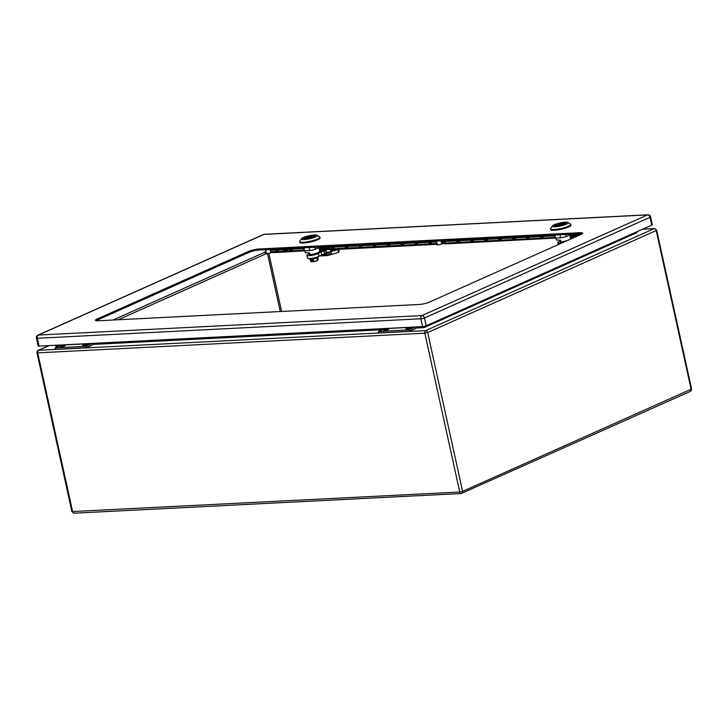 <?xml version="1.0" encoding="UTF-8"?>
<svg xmlns="http://www.w3.org/2000/svg" width="728" height="728" viewBox="0 0 728 728"><rect width="100%" height="100%" fill="white"/><g stroke="black" fill="none" stroke-linecap="round" stroke-linejoin="round"><path stroke-width="1.09" d="M83.456 345.718A2.594 0.482 167.6 0 1 82.546 345.545A2.594 0.482 167.6 0 1 84.976 344.526A2.594 0.482 167.6 0 1 87.606 344.435A2.594 0.482 167.6 0 1 86.195 345.199A2.594 0.482 167.6 0 1 83.456 345.718M61.207 346.828A2.521 0.464 167.6 0 1 60.315 346.664A2.521 0.464 167.6 0 1 62.672 345.673A2.521 0.464 167.6 0 1 65.238 345.582A2.521 0.464 167.6 0 1 63.864 346.319A2.521 0.464 167.6 0 1 61.207 346.828M92.201 343.398A0.737 0.491 -92.9 0 1 92.028 343.543L61.37 345.099A0.737 0.491 87.1 0 0 61.543 344.954M61.37 345.099L55.128 347.884L85.786 346.328L92.028 343.543M55.128 347.884L55.437 349.304L86.104 347.747L85.786 346.328M93.311 343.343A2.22 1.465 -92.9 0 1 92.338 344.963L86.104 347.747M384.557 330.394A2.521 0.464 167.6 0 1 383.665 330.23A2.521 0.464 167.6 0 1 386.022 329.238A2.521 0.464 167.6 0 1 388.588 329.147A2.521 0.464 167.6 0 1 387.214 329.893A2.521 0.464 167.6 0 1 384.557 330.394M406.806 329.284A2.594 0.482 167.6 0 1 405.896 329.12A2.594 0.482 167.6 0 1 408.326 328.091A2.594 0.482 167.6 0 1 410.956 328A2.594 0.482 167.6 0 1 409.555 328.765A2.594 0.482 167.6 0 1 406.806 329.284M415.551 326.963A0.737 0.491 -92.9 0 1 415.379 327.109L384.721 328.665A0.737 0.491 87.1 0 0 384.894 328.528M384.721 328.665L378.478 331.449L409.136 329.893L415.379 327.109M378.478 331.449L378.788 332.878L409.454 331.313L409.136 329.893M416.662 326.908A2.22 1.465 -92.9 0 1 415.697 328.528L409.454 331.313M58.977 346.164L55.792 346.328L57.421 345.163M423.723 326.472L424.078 327.609L416.279 328.01M635.307 232.441L636.982 232.596L424.078 327.609M312.175 261.489L311.966 260.788L312.13 261.57M311.83 261.752L310.683 261.543L310.183 259.25M311.156 261.78L311.948 261.425L311.639 260.005L312.412 259.96L312.731 261.416L313.868 261.643M317.872 259.878L317.781 257.576M312.048 261.707L311.63 259.996M311.284 259.86L312.449 259.796L313.058 261.698L317.335 260.679M318.191 259.405L317.272 260.688L313.914 261.643L313.24 258.977M309.109 258.886A5.005 0.928 167.6 0 0 310.692 259.022A5.005 0.928 -12.4 0 0 318.609 256.793L318.254 257.23A4.55 0.846 167.6 0 1 311.056 259.25A4.55 0.846 167.6 0 1 309.609 259.123L309.109 258.886A5.005 0.928 167.6 0 1 308.927 258.704L308.899 258.577M312.449 259.796L312.812 261.434L313.914 261.643L317.517 260.315L316.999 257.949M303.294 247.829L303.858 250.386A8.154 1.511 -12.4 0 0 304.641 250.832L309.755 250.569A8.154 1.511 -12.4 0 0 315.279 249.294L319.51 247.411A8.154 1.511 -12.4 0 0 319.783 246.992M303.976 247.793L304.641 250.832M309.082 247.529L309.755 250.569M314.824 247.238L315.279 249.294M309.145 236.946L311.138 236.864L307.525 237.656L309.145 236.946M307.525 237.656L307.38 237.037A3.886 0.719 167.6 0 1 313.131 236.427A3.886 0.719 167.6 0 1 312.904 236.755L313.031 237.364M312.904 236.755L314.432 236.682A5.851 1.083 -12.4 0 0 315.042 235.999A5.851 1.083 -12.4 0 0 311.757 235.736A5.851 1.083 -12.4 0 0 305.851 237.119L307.38 237.037M305.851 237.119L306.115 238.338M305.76 237.765L304.231 237.838A5.851 1.083 -12.4 0 0 303.621 238.511A5.851 1.083 -12.4 0 0 306.907 238.775A5.851 1.083 -12.4 0 0 312.812 237.401L311.284 237.483A3.886 0.719 167.6 0 1 305.533 238.092A3.886 0.719 167.6 0 1 305.76 237.765L305.878 238.302M313.086 235.581A6.015 1.119 167.6 0 1 315.215 235.963A6.015 1.119 167.6 0 1 309.573 238.347A6.015 1.119 167.6 0 1 303.449 238.556A6.015 1.119 167.6 0 1 306.725 236.791A6.015 1.119 167.6 0 1 313.086 235.581M314.414 234.989A8.154 1.511 167.6 0 1 317.089 235.262A8.154 1.511 167.6 0 1 309.655 238.739A8.154 1.511 167.6 0 1 301.456 238.702A8.154 1.511 167.6 0 1 306.488 236.418A8.154 1.511 167.6 0 1 314.414 234.989M301.456 238.702L299.772 241.223A10.374 1.929 -12.4 0 0 299.672 241.605A10.374 1.929 -12.4 0 0 310.219 241.277A10.374 1.929 -12.4 0 0 319.929 237.155A10.374 1.929 -12.4 0 0 319.674 236.846L317.089 235.262M319.929 237.155L320.111 237.856A10.401 1.929 167.6 0 1 310.374 241.987A10.401 1.929 167.6 0 1 299.8 242.324L299.672 241.605M309.546 254.618L313.395 254.691L316.962 253.098M339.057 249.304A2.967 0.773 -175.5 0 1 338.465 249.577L327.272 252.489L325.989 254.627L324.542 253.699L319.001 256.265A6.297 1.165 167.6 0 1 312.194 258.276A6.297 1.165 167.6 0 1 307.48 258.167L306.852 255.319A6.297 1.165 -12.4 0 0 311.566 255.437A6.297 1.165 -12.4 0 0 318.373 253.417L319.001 256.265M321.53 254.846L325.989 254.627L328.337 255.41L327.709 252.561L326.563 251.724L325.27 253.863L324.542 253.699L323.914 250.851L321.066 251.915L321.694 254.755M339.121 249.304L338.911 252.006A2.967 0.773 -175.5 0 1 338.238 252.434L327.755 255.537L319.537 255.956M333.133 249.604L331.376 251.315L331.158 254.172M306.852 255.319A6.297 1.165 -12.4 0 1 309.045 253.89L309.364 253.772M321.066 251.915L318.373 253.417M326.563 251.724L323.914 250.851L319.674 251.069M319.647 250.96L323.914 250.851M332.241 249.649L330.385 251.469L331.012 254.309M329.629 254.927L329.001 252.088M309.728 254.873L309.318 252.989M304.977 250.814L305.387 252.661L309.655 252.953L310.046 254.727A7.153 1.329 -12.4 0 0 318.136 252.625L319.738 251.369L318.928 247.666M554.172 235.08L554.736 237.637A8.154 1.511 -12.4 0 0 555.519 238.083L560.624 237.819A8.154 1.511 -12.4 0 0 566.147 236.545L570.388 234.662A8.154 1.511 -12.4 0 0 570.661 234.243M554.845 235.044L555.519 238.083M559.959 234.78L560.624 237.819M565.702 234.489L566.147 236.545M560.023 224.197L562.016 224.115L558.403 224.907L560.023 224.197M558.531 225.525L558.258 224.288A3.886 0.719 167.6 0 1 564.009 223.678A3.886 0.719 167.6 0 1 563.772 224.006L563.909 224.615M563.772 224.006L565.31 223.933A5.851 1.083 -12.4 0 0 565.92 223.25A5.851 1.083 -12.4 0 0 562.626 222.986A5.851 1.083 -12.4 0 0 556.729 224.37L558.258 224.288M556.729 224.37L556.993 225.589M556.638 225.007L555.109 225.089A5.851 1.083 -12.4 0 0 554.499 225.762A5.851 1.083 -12.4 0 0 557.785 226.026A5.851 1.083 -12.4 0 0 563.69 224.652L562.162 224.734A3.886 0.719 167.6 0 1 556.41 225.343A3.886 0.719 167.6 0 1 556.638 225.007L556.756 225.553M563.963 222.832A6.015 1.119 167.6 0 1 566.084 223.214A6.015 1.119 167.6 0 1 560.451 225.598A6.015 1.119 167.6 0 1 554.327 225.798A6.015 1.119 167.6 0 1 557.593 224.042A6.015 1.119 167.6 0 1 563.963 222.832M565.292 222.24A8.154 1.511 167.6 0 1 567.958 222.513A8.154 1.511 167.6 0 1 560.533 225.989A8.154 1.511 167.6 0 1 552.334 225.953A8.154 1.511 167.6 0 1 557.366 223.669A8.154 1.511 167.6 0 1 565.292 222.24M552.334 225.953L550.65 228.474A10.374 1.929 -12.4 0 0 550.541 228.856A10.374 1.929 -12.4 0 0 561.088 228.519A10.374 1.929 -12.4 0 0 570.807 224.406A10.374 1.929 -12.4 0 0 570.543 224.097L567.958 222.513M570.807 224.406L570.989 225.107A10.401 1.929 167.6 0 1 561.252 229.238A10.401 1.929 167.6 0 1 550.677 229.575L550.541 228.856M560.423 241.869L564.209 241.942M558.185 244.635L557.73 242.57A6.297 1.165 -12.4 0 1 559.923 241.141L560.232 241.023M557.73 242.57A6.297 1.165 -12.4 0 0 562.598 242.661M560.606 242.124L560.196 240.24M555.855 238.065L556.256 239.912L560.533 240.204L560.924 241.978A7.153 1.329 -12.4 0 0 567.594 240.431M570.024 239.348L570.615 238.62L569.806 234.916M265.629 249.74L266.557 253.754L270.816 252.816L270.134 249.513M270.816 252.816L266.557 253.754M441.687 244.098L437.419 245.036L441.687 244.098L441.004 240.831M436.509 241.059L437.419 245.036M248.694 251.351A7.407 1.374 167.6 0 1 258.886 249.003L580.007 232.687A7.407 1.374 167.6 0 1 582.618 233.16A7.407 1.374 167.6 0 1 580.962 234.462L429.347 302.129A7.407 1.374 167.6 0 1 419.155 304.477L98.034 320.793A7.407 1.374 167.6 0 1 95.423 320.32A7.407 1.374 167.6 0 1 97.079 319.019L248.694 251.351L248.921 252.416A7.407 1.374 167.6 0 1 259.123 250.068L580.243 233.752A7.407 1.374 167.6 0 1 582.145 233.825M650.595 216.835L652.315 224.661A2.594 0.482 167.6 0 1 651.733 225.116L650.013 217.299A2.594 1.893 -114.1 0 0 647.51 214.906A2.594 1.702 -92.9 0 1 647.929 214.806A2.594 2.594 0 0 1 650.595 216.835A2.594 0.482 167.6 0 1 650.013 217.299L424.442 317.963A2.594 0.482 167.6 0 1 420.875 318.791A2.594 1.702 -92.9 0 1 421.949 315.579L647.51 214.906L263.955 234.398A2.594 1.893 -114.1 0 0 263.445 234.516A2.594 2.594 0 0 1 264.364 234.298A2.594 1.702 87.1 0 0 263.955 234.398L38.384 335.071L421.949 315.579A2.594 1.893 65.9 0 1 424.442 317.963L426.162 325.789L651.733 225.116M426.162 325.789A2.594 0.482 167.6 0 1 422.595 326.608L420.875 318.791L37.319 338.283A2.594 0.482 167.6 0 1 36.4 338.111L38.12 345.936A2.594 0.482 167.6 0 0 39.03 346.1L422.595 326.608M96.132 320.729A7.407 1.374 167.6 0 1 97.315 320.083L248.921 252.416M283.374 250.832L288.024 249.804L285.786 249.759L283.374 250.832M286.004 250.614L284.912 250.76M278.815 250.114L275.73 251.069L278.815 250.114M432.123 242.324L429.047 243.27L432.123 242.324M418.191 243.034L415.106 243.98L418.191 243.034M473.937 240.204L470.852 241.15L473.937 240.204M460.005 240.904L456.92 241.86L460.005 240.904M543.625 236.655L540.54 237.61L543.625 236.655M529.693 237.364L526.608 238.32L529.693 237.364M515.752 238.074L512.667 239.021L515.752 238.074M501.81 238.784L498.735 239.73L501.81 238.784M487.878 239.494L484.793 240.44L487.878 239.494M446.064 241.614L442.979 242.57L446.064 241.614M404.249 243.744L401.164 244.69L404.249 243.744M390.317 244.453L387.232 245.4L390.317 244.453M376.376 245.154L373.291 246.109L376.376 245.154M362.435 245.864L359.359 246.819L362.435 245.864M348.503 246.574L345.418 247.529L348.503 246.574M334.561 247.283L331.477 248.23L334.561 247.283M292.747 249.404L289.671 250.359L292.747 249.404M264.801 251.961L265.129 253.062L264.801 251.961L266.002 251.424M266.348 252.998L265.129 253.062M266.166 252.152L264.937 252.206M303.822 250.232L273.965 251.751A5.56 1.028 -12.4 0 0 272.245 251.624A5.56 1.028 -12.4 0 0 270.634 251.779M273.965 251.751L274.147 252.607A5.56 1.028 -12.4 0 0 272.436 252.47A5.56 1.028 -12.4 0 0 270.825 252.634M304.704 250.823L274.147 252.607M329.657 248.867L319.31 249.395M437.037 243.461L329.657 248.921L329.629 248.011L319.119 248.539M329.657 248.921L329.848 249.777L437.228 244.317M554.7 237.483L445.199 243.052A5.56 1.028 -12.4 0 0 443.334 242.834A5.56 1.028 -12.4 0 0 441.496 243.034M445.199 243.052L445.39 243.898A5.56 1.028 -12.4 0 0 443.525 243.689A5.56 1.028 -12.4 0 0 441.678 243.88M555.582 238.074L445.39 243.898M576.831 236.309L570.179 236.646M579.015 235.335L569.997 235.79M72.627 511.702A2.075 1.365 87.1 0 0 74.028 513.195L71.89 511.566L459.75 492.028L424.834 333.187L37.701 352.862L72.627 511.702M48.876 345.6L38.147 350.386A2.075 1.511 65.9 0 1 38.557 350.295A2.075 1.365 87.1 0 0 37.701 352.862L36.973 352.725L71.89 511.566M49.095 345.591L38.557 350.295L425.689 330.621A2.075 1.511 65.9 0 1 427.682 332.532L462.608 491.373A2.075 1.511 65.9 0 1 461.898 493.347A2.075 1.511 65.9 0 1 461.488 493.438A2.075 1.365 -92.9 0 1 461.152 493.52A2.075 1.365 -92.9 0 1 459.75 492.028L462.608 491.373L691.6 389.016L656.674 230.175L656.21 230.539A2.075 1.511 -114.1 0 0 654.217 228.628A2.075 1.365 -92.9 0 1 654.545 228.547L656.674 230.175M690.008 391.446A2.075 1.511 -114.1 0 0 690.417 391.355A2.075 1.511 -114.1 0 0 691.136 389.38L656.21 230.539L427.682 332.532L424.834 333.187A2.075 1.365 -92.9 0 1 425.689 330.621L654.217 228.628L642.533 229.22M55.792 346.328L56.811 345.873M635.972 232.642L636.982 232.596M382.327 329.729L92.929 344.444M112.922 320.038L264.865 252.225M268.951 253.781L281.627 311.466M280.253 311.539L267.604 253.999M312.066 260.979A3.185 0.592 167.6 0 1 312.585 260.761M311.966 260.788L312.539 260.533M311.056 261.798L312.066 261.525M312.567 260.688L312.175 261.461M310.137 258.54A5.005 0.928 -12.4 0 0 310.583 258.522A5.005 0.928 -12.4 0 0 317.526 256.911M323.914 253.936L325.27 253.863M323.796 250.751L328.091 249.449M338.238 252.434L338.465 249.577M323.996 250.732L328.283 249.44M572.554 238.22L570.552 238.32M36.4 338.111A2.594 2.594 0 0 1 37.874 335.189A2.594 1.893 65.9 0 1 38.384 335.071A2.594 1.702 87.1 0 0 37.319 338.283L39.03 346.1M259.123 250.068L258.886 249.003M580.243 233.752L580.007 232.687M97.315 320.083L97.079 319.019M285.786 249.759L285.968 250.614M287.342 249.686L287.46 250.204M270.316 250.35L303.476 248.657M318.973 247.875L436.691 241.887M441.195 241.66L554.354 235.908M569.842 235.126L580.726 234.571M74.028 513.195L461.152 493.52L690.417 391.355L691.6 389.016M642.697 229.147L654.545 228.547M38.147 350.386A2.075 2.075 0 0 0 36.973 352.725M319.41 249.886L329.757 249.367M570.288 237.137L575.566 236.873M118.154 319.774L266.475 253.581M311.611 261.261L313.213 260.56M311.593 260.005L312.412 259.969M318.118 259.705L317.472 260.588M312.576 260.697L312.057 260.924M311.138 236.864L311.275 237.483M328.037 249.449L323.742 250.751M309.191 253.007L309.6 254.882M558.403 224.907L558.54 225.525M562.016 224.115L562.153 224.734M572.845 238.092L570.525 238.211M560.069 240.258L560.478 242.133M37.874 335.189L263.445 234.516M264.364 234.298L647.929 214.806"/></g></svg>
